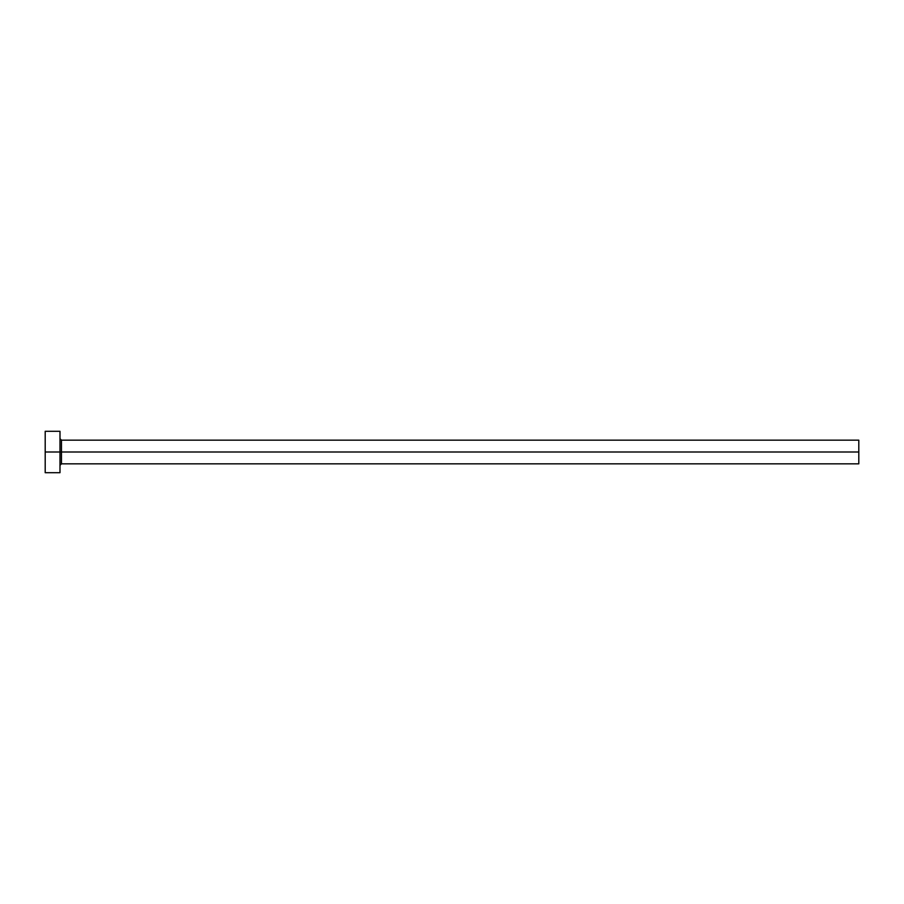 <?xml version="1.0" encoding="UTF-8"?>
<svg xmlns="http://www.w3.org/2000/svg" width="904" height="904" viewBox="0 0 904 904"><rect width="100%" height="100%" fill="white"/><g stroke="black" fill="none" stroke-linecap="round" stroke-linejoin="round"><path stroke-width="1.36" d="M45.2 472.713L45.2 431.287L45.2 452L858.8 452L858.8 463.831L858.8 452L61.472 452L61.472 440.169L61.472 452L45.2 452L45.2 472.713L59.992 472.713L59.992 431.287L59.992 472.713M59.992 465.311L61.472 463.831L61.472 452L61.472 463.831L858.8 463.831M858.8 452L858.8 440.169L858.8 452M858.8 440.169L61.472 440.169L59.992 438.689M45.2 431.287L59.992 431.287"/></g></svg>
